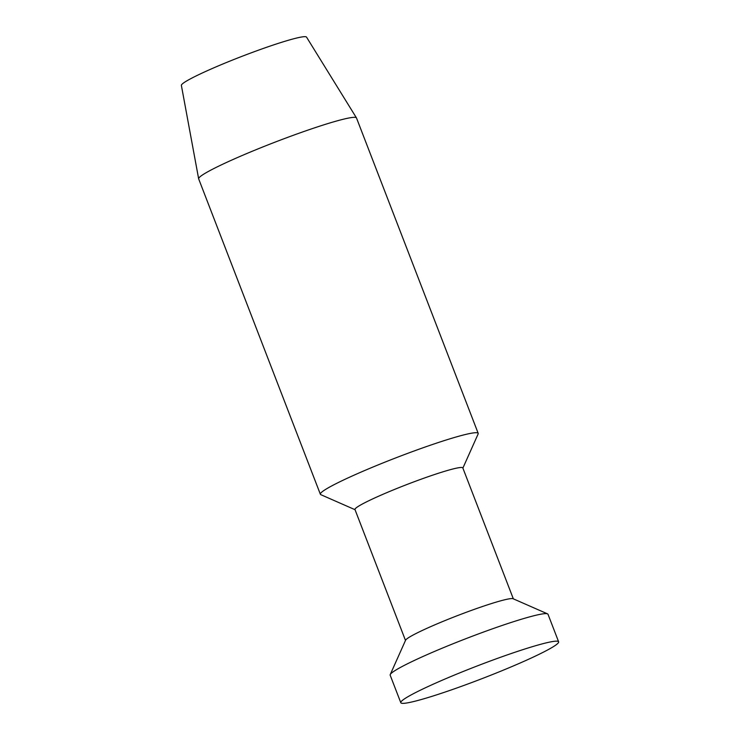 <?xml version="1.0" encoding="UTF-8"?>
<svg xmlns="http://www.w3.org/2000/svg" width="740" height="740" viewBox="0 0 740 740"><rect width="100%" height="100%" fill="white"/><g stroke="black" fill="none" stroke-linecap="round" stroke-linejoin="round"><path stroke-width="1.11" d="M355.034 509.703L320.818 494.671A84.582 6.78 -21.1 0 1 320.364 494.255L198.672 178.886A84.582 6.78 -21.1 0 1 198.644 178.784L181.374 85.396A67.081 5.384 -21.1 0 1 183.363 83.102A67.081 5.384 -21.1 0 1 250.462 53.114A67.081 5.384 -21.1 0 1 306.526 37.111L356.458 117.891A84.582 6.78 -21.1 0 1 356.504 117.984L478.197 433.353A84.582 6.78 -21.1 0 1 478.132 433.964L462.889 468.087M198.644 178.784A84.582 6.78 -21.1 0 1 201.16 175.889A84.582 6.78 -21.1 0 1 285.769 138.075A84.582 6.78 -21.1 0 1 356.458 117.891M320.364 494.255A84.582 6.78 -21.1 0 1 322.853 491.258A84.582 6.78 -21.1 0 1 408.055 453.222A84.582 6.78 -21.1 0 1 478.197 433.353M556.147 644.808A84.582 6.78 158.9 0 0 558.626 641.811A84.582 6.78 158.9 0 0 488.483 661.68A84.582 6.78 158.9 0 0 403.291 699.707A84.582 6.78 158.9 0 0 400.803 702.713A84.582 6.78 158.9 0 0 470.945 682.844A84.582 6.78 158.9 0 0 556.147 644.808M405.492 640.452L354.969 509.527A57.803 4.634 -21.1 0 1 356.671 507.474A57.803 4.634 -21.1 0 1 414.881 481.49A57.803 4.634 -21.1 0 1 462.815 467.911L513.338 598.836M400.803 702.713L390.174 675.176A84.582 6.78 -21.1 0 1 390.239 674.566L405.594 640.211A57.803 4.634 -21.1 0 1 407.25 638.574A57.803 4.634 -21.1 0 1 463.305 613.395A57.803 4.634 -21.1 0 1 513.098 598.734L547.554 613.867A84.582 6.78 -21.1 0 1 548.007 614.274L558.626 641.811M390.239 674.566A84.582 6.78 -21.1 0 1 392.663 672.179A84.582 6.78 -21.1 0 1 474.691 635.327A84.582 6.78 -21.1 0 1 547.554 613.867"/></g></svg>
